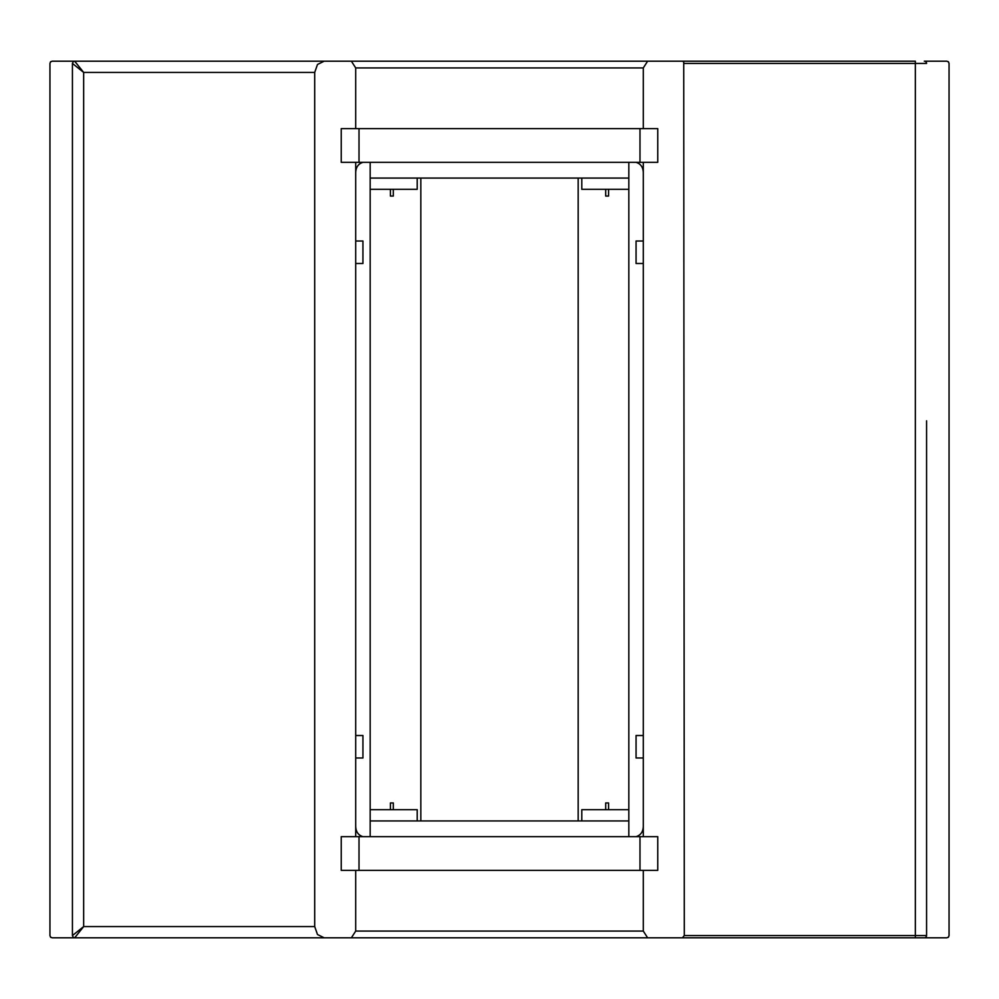 <?xml version="1.0" encoding="UTF-8"?>
<svg xmlns="http://www.w3.org/2000/svg" width="999" height="999" viewBox="0 0 999 999"><rect width="100%" height="100%" fill="white"/><g stroke="black" fill="none" stroke-linecap="round" stroke-linejoin="round"><path stroke-width="1.5" d="M608.578 196.054L605.681 196.054L608.578 196.054L608.578 189.31L628.833 189.31L628.833 809.689L608.578 809.689L608.578 802.946L605.681 802.946L605.681 809.689L581.793 809.689L581.793 820.928L628.833 820.928M417.207 178.072L420.829 178.072L420.829 820.928L417.207 820.928L417.207 809.689L393.319 809.689L393.319 802.946L390.422 802.946L390.422 809.689L370.167 809.689L370.167 189.31L417.207 189.31L417.207 178.072L370.167 178.072M393.319 809.689L390.422 809.689M420.829 820.928L578.171 820.928L578.171 178.072L420.829 178.072M393.319 196.054L390.422 196.054L393.319 196.054L393.319 189.31M390.422 189.31L390.422 196.054M628.833 178.072L581.793 178.072L581.793 189.31L608.578 189.31M605.681 189.31L605.681 196.054M578.171 178.072L581.793 178.072M581.793 820.928L578.171 820.928M370.167 820.928L417.207 820.928M608.578 809.689L605.681 809.689M608.578 802.946L605.681 802.946M393.319 802.946L390.422 802.946M355.706 173.576C355.619 167.62 358.029 163.873 362.937 162.338L370.167 162.338L370.167 836.663L362.937 836.663C358.029 835.127 355.619 831.38 355.706 825.424M643.368 162.338L636.063 162.338C640.971 163.873 643.381 167.62 643.294 173.576M355.706 263.486L362.937 263.486L362.937 241.009L355.706 241.009M355.706 757.991L362.937 757.991L362.937 735.514L355.706 735.514M362.937 162.338L355.706 162.338L355.706 836.663L362.937 836.663M643.294 825.424C643.381 831.38 640.971 835.127 636.063 836.663L628.833 836.663L628.833 162.338L636.063 162.338M636.063 836.663L657.754 836.663L657.754 870.379L643.294 870.379L643.294 931.068L355.706 931.068L351.373 937.811L647.402 937.811M643.294 735.514L636.063 735.514L636.063 757.991L643.294 757.991M643.294 241.009L636.063 241.009L636.063 263.486L643.294 263.486M341.246 162.338L355.706 162.338L341.246 162.338L341.246 128.621L657.754 128.621L643.294 128.621L643.294 67.932L647.627 61.189L682.404 61.189L683.728 61.851L684.29 935.564L682.404 937.811L924.325 937.811A2.248 2.248 0 0 0 926.572 935.564L926.572 420.829M370.167 162.338L628.833 162.338M643.368 128.621L657.754 128.621L657.754 162.338L643.294 162.338L643.294 836.663L657.754 836.663L643.368 836.663M355.706 931.068L355.706 870.379L341.246 870.379L643.368 870.379M370.167 836.663L628.833 836.663M72.427 935.564L73.089 937.149L74.675 937.811L52.198 937.811L50.612 937.149L49.95 935.564L49.95 63.436L50.612 61.851L52.198 61.189L74.675 61.189L73.089 61.851L72.427 63.436L72.427 935.564L73.089 937.149L74.675 937.811L83.666 926.572L72.427 935.564L73.089 937.149L74.675 937.811L324.151 937.811L317.482 934.515L314.71 926.572L83.666 926.572L83.666 72.427L74.675 61.189L73.089 61.851L72.427 63.436L83.666 72.427L314.71 72.427L317.482 64.485L324.151 61.189L74.675 61.189L73.089 61.851L72.427 63.436M684.29 63.436L926.572 63.436A2.248 2.248 0 0 0 924.325 61.189L926.572 61.189M926.572 937.811L915.334 937.811L915.334 935.564L684.29 935.564M72.427 61.189L74.675 61.189M926.572 63.436A2.248 2.248 0 0 0 924.325 61.189L946.802 61.189L948.388 61.851L949.05 63.436L949.05 935.564L948.388 937.149L946.802 937.811L924.325 937.811A2.248 2.248 0 0 0 926.572 935.564L915.334 935.564L915.334 61.189L682.404 61.189M74.675 937.811L72.427 937.811M647.402 61.189L351.373 61.189L355.706 67.932L643.294 67.932M682.404 937.811L647.627 937.811L643.294 931.068M355.706 836.663L341.246 836.663L355.706 836.663M355.706 67.932L355.706 128.621L341.246 128.621M341.246 870.379L341.246 836.663M926.572 578.171L926.572 935.564M314.71 72.427L314.71 926.572M351.373 937.811L324.151 937.811M324.151 61.189L351.373 61.189M948.688 936.787A2.248 2.248 0 0 1 948.026 937.449A2.248 2.248 0 0 0 948.688 936.787M948.026 61.551A2.248 2.248 0 0 1 948.688 62.213A2.248 2.248 0 0 0 948.026 61.551M50.974 937.449A2.248 2.248 0 0 1 50.312 936.787A2.248 2.248 0 0 0 50.974 937.449M50.312 62.213A2.248 2.248 0 0 1 50.974 61.551A2.248 2.248 0 0 0 50.312 62.213M639.984 162.338L639.984 128.621M359.016 162.338L359.016 128.621M639.984 870.379L639.984 836.663M359.016 870.379L359.016 836.663"/></g></svg>
